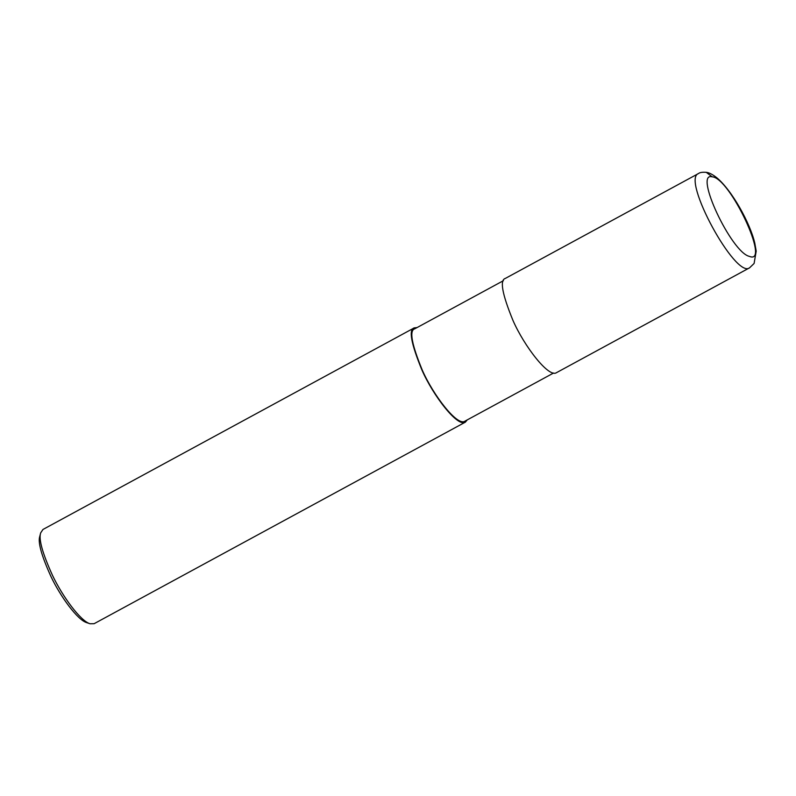 <?xml version="1.0" encoding="UTF-8"?>
<svg xmlns="http://www.w3.org/2000/svg" width="796" height="796" viewBox="0 0 796 796"><rect width="100%" height="100%" fill="white"/><g stroke="black" fill="none" stroke-linecap="round" stroke-linejoin="round"><path stroke-width="1.19" d="M712.191 176.841C693.406 171.448 731.365 252.591 749.394 256.372C771.025 265.466 729.862 177.518 712.191 176.841L706.261 172.334C709.027 172.613 712.46 174.354 716.549 177.548C732.031 190.234 750.25 223.467 754.787 243.108L756.2 251.128L754.101 263.466L749.583 267.814L556.464 372.677C548.852 378.16 524.246 346.26 512.972 320.45C502.167 294.082 499.609 280.073 505.301 278.441L698.43 173.578C681.316 179.11 735.613 279.117 749.583 267.814M503.41 280.68L414.706 328.848C409.134 330.449 411.641 344.171 422.238 370.021C433.283 395.314 457.392 426.566 464.854 421.193L553.548 373.035M417.104 327.544L414.199 327.902C408.507 329.534 411.074 343.544 421.88 369.921C433.143 395.721 457.75 427.621 465.361 422.139L467.252 419.89M414.199 327.902L42.964 529.469L40.686 532.872C38.497 539.021 42.437 553.19 52.496 575.379C62.536 596.512 80.456 620.999 90.028 623.756L94.127 623.696L465.361 422.139M40.686 532.872L39.8 536.295C37.72 542.136 41.462 555.598 51.024 576.672C60.556 596.751 77.58 620.014 86.674 622.631L90.028 623.756M698.43 173.578C699.793 172.453 702.42 172.036 706.311 172.344"/></g></svg>
